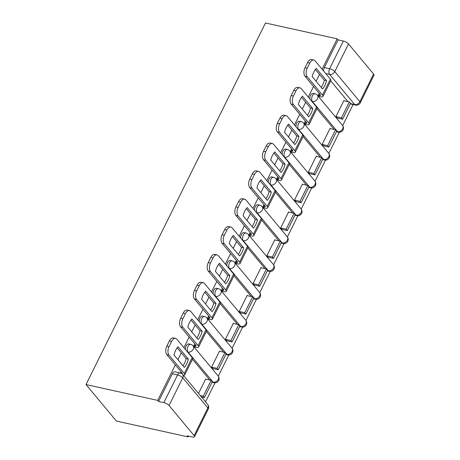 <?xml version="1.0" encoding="UTF-8"?>
<svg xmlns="http://www.w3.org/2000/svg" width="460" height="460" viewBox="0 0 460 460"><rect width="100%" height="100%" fill="white"/><g stroke="black" fill="none" stroke-linecap="round" stroke-linejoin="round"><path stroke-width="0.69" d="M212.175 381.984L213.112 382.191L188.019 352.072A4.22 2.392 -77.6 0 1 188.013 346.374A4.22 2.392 -77.6 0 1 190.699 344.379L188.83 343.965A4.22 2.392 102.4 0 0 186.145 345.96A4.22 2.392 102.4 0 0 185.426 349.473M225.992 354.142L226.929 354.349L201.836 324.231A4.22 2.392 -77.6 0 1 201.836 318.533A4.22 2.392 -77.6 0 1 204.516 316.537L202.647 316.123A4.22 2.392 102.4 0 0 199.968 318.119A4.22 2.392 102.4 0 0 199.243 321.632M239.815 326.301L240.752 326.508L215.659 296.389A4.22 2.392 -77.6 0 1 215.654 290.691A4.22 2.392 -77.6 0 1 218.339 288.696L216.47 288.282A4.22 2.392 102.4 0 0 213.785 290.277A4.22 2.392 102.4 0 0 213.066 293.79M253.632 298.459L254.57 298.666L229.477 268.548A4.22 2.392 -77.6 0 1 229.477 262.85A4.22 2.392 -77.6 0 1 232.156 260.854L230.287 260.446A4.22 2.392 102.4 0 0 227.608 262.436A4.22 2.392 102.4 0 0 226.883 265.955M267.455 270.618L268.393 270.825L243.3 240.706A4.22 2.392 -77.6 0 1 243.294 235.008A4.22 2.392 -77.6 0 1 245.979 233.013L244.111 232.605A4.22 2.392 102.4 0 0 241.425 234.6A4.22 2.392 102.4 0 0 240.706 238.113M281.273 242.776L282.21 242.983L257.117 212.871A4.22 2.392 -77.6 0 1 257.117 207.172A4.22 2.392 -77.6 0 1 259.796 205.177L257.928 204.763A4.22 2.392 102.4 0 0 255.248 206.758A4.22 2.392 102.4 0 0 254.524 210.272M295.096 214.941L296.033 215.148L270.94 185.029A4.22 2.392 -77.6 0 1 270.934 179.331A4.22 2.392 -77.6 0 1 273.619 177.336L271.751 176.922A4.22 2.392 102.4 0 0 269.065 178.917A4.22 2.392 102.4 0 0 268.347 182.43M308.913 187.099L309.85 187.306L284.757 157.188A4.22 2.392 -77.6 0 1 284.757 151.489A4.22 2.392 -77.6 0 1 287.437 149.494L285.568 149.08A4.22 2.392 102.4 0 0 282.888 151.076A4.22 2.392 102.4 0 0 282.164 154.589M322.736 159.258L323.673 159.465L298.58 129.346A4.22 2.392 -77.6 0 1 298.574 123.648A4.22 2.392 -77.6 0 1 301.26 121.653L299.391 121.239A4.22 2.392 102.4 0 0 296.706 123.234A4.22 2.392 102.4 0 0 295.987 126.753M336.553 131.416L337.49 131.623L312.397 101.505A4.22 2.392 -77.6 0 1 312.397 95.806A4.22 2.392 -77.6 0 1 315.083 93.811L313.208 93.403A4.22 2.392 102.4 0 0 310.529 95.398A4.22 2.392 102.4 0 0 309.804 98.912M175.34 364.878L157.705 400.395L86.003 384.572L116.42 421.072L188.123 436.902L188.514 436.12M205.511 401.873L214.958 382.841M218.293 376.125L228.781 354.999M232.11 348.283L242.598 327.158M245.933 320.447L256.421 299.322M259.75 292.606L270.238 271.48M273.573 264.764L284.061 243.639M287.391 236.923L297.879 215.797M301.214 209.081L311.702 187.956M315.031 181.24L325.519 160.114M328.854 153.404L339.342 132.279M342.671 125.563L353.107 104.541M350.376 103.575L354.712 104.535L329.619 74.416A4.22 2.392 -77.6 0 1 329.613 68.718L343.344 41.055L338.077 39.893L337.191 38.83L322.098 69.236M319.522 74.428L316.118 81.282M313.542 86.474L308.275 97.077M305.699 102.269L302.295 109.123M299.719 114.316L294.457 124.919M291.881 130.111L288.477 136.965M285.901 142.157L280.635 152.76M278.058 157.952L274.654 164.806M272.078 169.999L266.817 180.596M264.241 185.794L260.837 192.642M258.261 197.84L252.994 208.437M250.418 213.63L247.014 220.484M244.438 225.676L239.177 236.279M236.601 241.471L233.197 248.325M230.621 253.517L225.354 264.12M222.778 269.313L219.374 276.167M216.798 281.359L211.537 291.962M208.961 297.154L205.557 304.008M202.981 309.2L197.714 319.803M195.138 324.996L191.734 331.85M189.158 337.042L183.896 347.639M181.32 352.831L177.916 359.685M337.191 38.83L265.489 23L86.003 384.572M188.123 436.902L187.237 435.838L192.504 437A4.22 1.397 -153.6 0 0 194.511 436.747A4.22 1.397 -153.6 0 0 194.126 435.62L169.033 405.501A4.22 1.397 -153.6 0 0 163.863 402.626L177.594 374.963A4.22 2.392 -77.6 0 1 180.274 372.968L175.007 371.806A4.22 2.392 -77.6 0 0 172.327 373.802L177.594 374.963A4.22 1.397 -153.6 0 1 182.764 377.844L169.033 405.501M157.705 400.395L158.596 401.465L163.863 402.626M348.007 101.643L330.7 80.879M373.612 74.054L348.519 43.936L334.788 71.599L359.881 101.712L373.612 74.054A4.22 1.397 26.4 0 1 373.997 75.181L360.266 102.844A4.22 1.397 26.4 0 0 359.881 101.712A4.22 3.185 140.2 0 1 354.712 104.535A4.22 2.392 -77.6 0 0 355.574 105.087A4.22 4.22 0 0 0 360.266 102.844M343.344 41.055A4.22 1.397 26.4 0 1 348.519 43.936M319.217 93.288L318.24 95.254L319.688 96.606M344.224 100.809L343.948 100.475L335.972 116.535L337.347 118.047M330.406 128.65L330.125 128.317L322.155 144.377L323.529 145.883M305.394 121.129L304.416 123.096L305.871 124.441M316.584 156.492L316.308 156.158L308.332 172.218L309.707 173.725M291.577 148.965L290.599 150.932L292.048 152.283M302.766 184.333L302.484 184L294.515 200.06L295.889 201.566M277.754 176.807L276.776 178.773L278.231 180.124M288.943 212.169L288.667 211.836L280.692 227.901L282.066 229.408M263.936 204.648L262.959 206.615L264.408 207.966M275.126 240.011L274.844 239.677L266.875 255.743L268.249 257.249M250.113 232.49L249.136 234.456L250.591 235.808M261.303 267.852L261.027 267.519L253.052 283.578L254.426 285.085M236.296 260.331L235.319 262.298L236.768 263.649M247.486 295.694L247.204 295.36L239.234 311.42L240.609 312.926M222.473 288.173L221.496 290.139L222.95 291.485M233.663 323.535L233.387 323.202L225.411 339.261L226.786 340.768M208.656 316.009L207.678 317.975L209.127 319.326M219.845 351.377L219.564 351.037L211.594 367.103L212.968 368.609M194.833 343.85L193.855 345.816L195.31 347.168M206.022 379.212L205.746 378.879L198.507 393.467M209.806 380.052L192.498 359.283M223.623 352.21L206.321 331.441M237.446 324.369L220.139 303.6M251.263 296.527L233.962 275.758M265.086 268.686L247.779 247.923M278.904 240.844L261.602 220.081M292.727 213.009L275.419 192.24M306.544 185.167L289.242 164.398M320.367 157.326L303.059 136.557M334.184 129.484L316.882 108.715M181.016 371.691L180.372 372.991M212.014 382.306A4.22 2.392 102.4 0 0 212.106 382.329L213.975 382.743A4.22 2.392 -77.6 0 1 213.112 382.191A4.22 3.185 -39.8 0 0 218.281 379.368A4.22 3.185 -39.8 0 0 218.126 375.918A4.22 4.22 0 0 1 213.975 382.743M225.831 354.464A4.22 2.392 102.4 0 0 225.923 354.487L227.792 354.901A4.22 2.392 -77.6 0 1 226.929 354.349A4.22 3.185 -39.8 0 0 232.099 351.526A4.22 3.185 -39.8 0 0 231.949 348.076A4.22 4.22 0 0 1 227.792 354.901M239.654 326.623A4.22 2.392 102.4 0 0 239.746 326.652L241.615 327.06A4.22 2.392 -77.6 0 1 240.752 326.508A4.22 3.185 -39.8 0 0 245.922 323.69A4.22 3.185 -39.8 0 0 245.766 320.235A4.22 4.22 0 0 1 241.615 327.06M253.471 298.787A4.22 2.392 102.4 0 0 253.564 298.81L255.432 299.218A4.22 2.392 -77.6 0 1 254.57 298.666A4.22 3.185 -39.8 0 0 259.739 295.849A4.22 3.185 -39.8 0 0 259.589 292.393A4.22 4.22 0 0 1 255.432 299.218M267.294 270.946A4.22 2.392 102.4 0 0 267.386 270.969L269.255 271.383A4.22 2.392 -77.6 0 1 268.393 270.825A4.22 3.185 -39.8 0 0 273.562 268.007A4.22 3.185 -39.8 0 0 273.407 264.552A4.22 4.22 0 0 1 269.255 271.383M281.112 243.104A4.22 2.392 102.4 0 0 281.204 243.127L283.072 243.541A4.22 2.392 -77.6 0 1 282.21 242.983A4.22 3.185 -39.8 0 0 287.379 240.166A4.22 3.185 -39.8 0 0 287.23 236.716A4.22 4.22 0 0 1 283.072 243.541M294.935 215.263A4.22 2.392 102.4 0 0 295.027 215.286L296.895 215.7A4.22 2.392 -77.6 0 1 296.033 215.148A4.22 3.185 -39.8 0 0 301.202 212.324A4.22 3.185 -39.8 0 0 301.047 208.874A4.22 4.22 0 0 1 296.895 215.7M308.752 187.421A4.22 2.392 102.4 0 0 308.844 187.444L310.713 187.858A4.22 2.392 -77.6 0 1 309.85 187.306A4.22 3.185 -39.8 0 0 315.019 184.483A4.22 3.185 -39.8 0 0 314.87 181.033A4.22 4.22 0 0 1 310.713 187.858M322.575 159.58A4.22 2.392 102.4 0 0 322.667 159.608L324.536 160.017A4.22 2.392 -77.6 0 1 323.673 159.465A4.22 3.185 -39.8 0 0 328.842 156.647A4.22 3.185 -39.8 0 0 328.687 153.191A4.22 4.22 0 0 1 324.536 160.017M336.392 131.744A4.22 2.392 102.4 0 0 336.484 131.767L338.353 132.175A4.22 2.392 -77.6 0 1 337.49 131.623A4.22 3.185 -39.8 0 0 342.66 128.806A4.22 3.185 -39.8 0 0 342.51 125.35A4.22 4.22 0 0 1 338.353 132.175M158.596 401.465L172.327 373.802M355.574 105.087L350.307 103.925A4.22 2.392 -77.6 0 1 350.215 103.902M338.077 39.893L324.346 67.557A4.22 2.392 102.4 0 0 323.627 71.07M321.178 87.354A13.093 7.417 102.4 0 0 322.713 84.812A13.093 7.417 102.4 0 0 324.358 80.235L326.565 80.724L316.267 68.362A13.093 7.417 -77.6 0 0 312.19 76.573L322.489 88.935A13.093 7.417 102.4 0 0 324.921 85.301A13.093 7.417 102.4 0 0 326.565 80.724M318.285 95.162L319.303 95.387A2.536 0.839 -153.6 0 0 320.511 95.237A2.536 0.839 -153.6 0 0 320.275 94.564L305.026 76.257A6.336 3.588 -77.6 0 1 305.026 67.712L307.591 62.537A6.336 3.588 -77.6 0 1 311.615 59.541L313.829 60.03A6.336 3.588 102.4 0 0 309.798 63.02L307.591 62.537M342.614 119.209L350.503 103.322L349.347 101.942L341.464 117.823L342.614 119.209L337.203 118.013M336.047 116.627L341.464 117.823M343.827 100.723L349.347 101.942M305.026 67.712L307.234 68.201A6.336 3.588 102.4 0 0 307.234 76.745L322.489 95.047A5.278 1.748 26.4 0 1 322.966 96.456A5.278 1.748 26.4 0 1 320.453 96.772L319.292 96.514M313.829 60.03A6.336 3.588 102.4 0 1 315.117 60.864L330.372 79.166A5.278 1.748 26.4 0 1 330.849 80.575L322.966 96.456M307.234 68.201L309.798 63.02M324.358 80.235L315.376 69.454M307.355 115.195A13.093 7.417 102.4 0 0 308.89 112.654A13.093 7.417 102.4 0 0 310.54 108.077L312.748 108.566L302.444 96.203A13.093 7.417 -77.6 0 0 298.373 104.414L308.671 116.771A13.093 7.417 102.4 0 0 311.104 113.137A13.093 7.417 102.4 0 0 312.748 108.566M304.462 123.004L305.48 123.228A2.536 0.839 -153.6 0 0 306.688 123.079A2.536 0.839 -153.6 0 0 306.458 122.4L291.203 104.098A6.336 3.588 -77.6 0 1 291.203 95.553L293.773 90.379A6.336 3.588 -77.6 0 1 297.798 87.383L300.006 87.871A6.336 3.588 102.4 0 0 295.981 90.861L293.773 90.379M328.796 147.05L336.68 131.163L335.53 129.783L327.641 145.665L328.796 147.05L323.38 145.854M322.23 144.469L327.641 145.665M330.004 128.564L335.53 129.783M291.203 95.553L293.411 96.037A6.336 3.588 102.4 0 0 293.417 104.587L308.666 122.889A5.278 1.748 26.4 0 1 309.149 124.298A5.278 1.748 26.4 0 1 306.636 124.614L305.469 124.355M300.006 87.871A6.336 3.588 102.4 0 1 301.3 88.699L316.549 107.007A5.278 1.748 26.4 0 1 317.032 108.416L309.149 124.298M293.411 96.037L295.981 90.861M310.54 108.077L301.553 97.296M293.537 143.037A13.093 7.417 102.4 0 0 295.073 140.49A13.093 7.417 102.4 0 0 296.717 135.918L298.925 136.401L288.627 124.045A13.093 7.417 -77.6 0 0 284.55 132.25L294.848 144.612A13.093 7.417 102.4 0 0 297.281 140.978A13.093 7.417 102.4 0 0 298.925 136.401M290.645 150.845L291.663 151.07A2.536 0.839 -153.6 0 0 292.87 150.92A2.536 0.839 -153.6 0 0 292.635 150.242L277.386 131.939A6.336 3.588 -77.6 0 1 277.386 123.389L279.95 118.214A6.336 3.588 -77.6 0 1 283.975 115.224L286.189 115.713A6.336 3.588 102.4 0 0 282.158 118.703L279.95 118.214M314.973 174.886L322.862 159.005L321.707 157.619L313.823 173.506L314.973 174.886L309.563 173.696M308.407 172.31L313.823 173.506M316.187 156.4L321.707 157.619M277.386 123.389L279.594 123.878A6.336 3.588 102.4 0 0 279.594 132.428L294.848 150.73A5.278 1.748 26.4 0 1 295.326 152.139A5.278 1.748 26.4 0 1 292.813 152.455L291.651 152.197M286.189 115.713A6.336 3.588 102.4 0 1 287.477 116.541L302.732 134.849A5.278 1.748 26.4 0 1 303.209 136.258L295.326 152.139M279.594 123.878L282.158 118.703M296.717 135.918L287.736 125.137M279.714 170.873A13.093 7.417 102.4 0 0 281.25 168.331A13.093 7.417 102.4 0 0 282.9 163.754L285.108 164.243L274.804 151.886A13.093 7.417 -77.6 0 0 270.733 160.091L281.031 172.454A13.093 7.417 102.4 0 0 283.464 168.82A13.093 7.417 102.4 0 0 285.108 164.243M276.822 178.687L277.84 178.911A2.536 0.839 -153.6 0 0 279.047 178.762A2.536 0.839 -153.6 0 0 278.817 178.083L263.563 159.781A6.336 3.588 -77.6 0 1 263.563 151.231L266.133 146.056A6.336 3.588 -77.6 0 1 270.158 143.066L272.366 143.549A6.336 3.588 102.4 0 0 268.341 146.544L266.133 146.056M301.156 202.728L309.039 186.846L307.889 185.46L300 201.348L301.156 202.728L295.74 201.532M294.59 200.152L300 201.348M302.364 184.242L307.889 185.46M263.563 151.231L265.771 151.719A6.336 3.588 102.4 0 0 265.776 160.264L281.025 178.572A5.278 1.748 26.4 0 1 281.508 179.981A5.278 1.748 26.4 0 1 278.996 180.291L277.828 180.038M272.366 143.549A6.336 3.588 102.4 0 1 273.66 144.382L288.909 162.69A5.278 1.748 26.4 0 1 289.392 164.099L281.508 179.981M265.771 151.719L268.341 146.544M282.9 163.754L273.913 152.973M265.897 198.714A13.093 7.417 102.4 0 0 267.433 196.173A13.093 7.417 102.4 0 0 269.077 191.596L271.285 192.084L260.987 179.722A13.093 7.417 -77.6 0 0 256.91 187.933L267.208 200.295A13.093 7.417 102.4 0 0 269.64 196.661A13.093 7.417 102.4 0 0 271.285 192.084M263.005 206.528L264.023 206.753A2.536 0.839 -153.6 0 0 265.23 206.603A2.536 0.839 -153.6 0 0 264.994 205.925L249.745 187.617A6.336 3.588 -77.6 0 1 249.745 179.072L252.31 173.897A6.336 3.588 -77.6 0 1 256.335 170.901L258.549 171.39A6.336 3.588 102.4 0 0 254.518 174.386L252.31 173.897M287.333 230.569L295.222 214.688L294.066 213.302L286.183 229.183L287.333 230.569L281.922 229.373M280.767 227.993L286.183 229.183M288.546 212.083L294.066 213.302M249.745 179.072L251.953 179.561A6.336 3.588 102.4 0 0 251.953 188.105L267.208 206.413A5.278 1.748 26.4 0 1 267.685 207.822A5.278 1.748 26.4 0 1 265.173 208.133L264.011 207.88M258.549 171.39A6.336 3.588 102.4 0 1 259.837 172.224L275.091 190.526A5.278 1.748 26.4 0 1 275.569 191.935L267.685 207.822M251.953 179.561L254.518 174.386M269.077 191.596L260.095 180.814M252.074 226.556A13.093 7.417 102.4 0 0 253.609 224.014A13.093 7.417 102.4 0 0 255.26 219.437L257.468 219.926L247.164 207.564A13.093 7.417 -77.6 0 0 243.093 215.774L253.391 228.137A13.093 7.417 102.4 0 0 255.823 224.503A13.093 7.417 102.4 0 0 257.468 219.926M249.182 234.364L250.2 234.594A2.536 0.839 -153.6 0 0 251.407 234.439A2.536 0.839 -153.6 0 0 251.177 233.766L235.922 215.458A6.336 3.588 -77.6 0 1 235.922 206.914L238.493 201.739A6.336 3.588 -77.6 0 1 242.518 198.743L244.726 199.232A6.336 3.588 102.4 0 0 240.701 202.227L238.493 201.739M273.516 258.411L281.399 242.529L280.249 241.143L272.36 257.025L273.516 258.411L268.099 257.215M266.95 255.829L272.36 257.025M274.723 239.924L280.249 241.143M235.922 206.914L238.13 207.402A6.336 3.588 102.4 0 0 238.136 215.947L253.385 234.249A5.278 1.748 26.4 0 1 253.868 235.664A5.278 1.748 26.4 0 1 251.355 235.974L250.188 235.715M244.726 199.232A6.336 3.588 102.4 0 1 246.019 200.065L261.268 218.368A5.278 1.748 26.4 0 1 261.752 219.776L253.868 235.664M238.13 207.402L240.701 202.227M255.26 219.437L246.272 208.656M238.257 254.397A13.093 7.417 102.4 0 0 239.792 251.856A13.093 7.417 102.4 0 0 241.437 247.279L243.645 247.767L233.346 235.405A13.093 7.417 -77.6 0 0 229.27 243.616L239.568 255.973A13.093 7.417 102.4 0 0 242 252.344A13.093 7.417 102.4 0 0 243.645 247.767M235.365 262.206L236.382 262.43A2.536 0.839 -153.6 0 0 237.59 262.28A2.536 0.839 -153.6 0 0 237.354 261.608L222.105 243.3A6.336 3.588 -77.6 0 1 222.105 234.755L224.67 229.58A6.336 3.588 -77.6 0 1 228.695 226.584L230.908 227.073A6.336 3.588 102.4 0 0 226.878 230.063L224.67 229.58M259.693 286.252L267.582 270.365L266.426 268.985L258.543 284.866L259.693 286.252L254.282 285.056M253.126 283.67L258.543 284.866M260.906 267.766L266.426 268.985M222.105 234.755L224.313 235.244A6.336 3.588 102.4 0 0 224.313 243.788L239.568 262.091A5.278 1.748 26.4 0 1 240.045 263.499A5.278 1.748 26.4 0 1 237.532 263.816L236.371 263.557M230.908 227.073A6.336 3.588 102.4 0 1 232.196 227.907L247.451 246.209A5.278 1.748 26.4 0 1 247.928 247.618L240.045 263.499M224.313 235.244L226.878 230.063M241.437 247.279L232.455 236.498M224.434 282.239A13.093 7.417 102.4 0 0 225.969 279.697A13.093 7.417 102.4 0 0 227.619 275.12L229.827 275.609L219.523 263.246A13.093 7.417 -77.6 0 0 215.452 271.457L225.751 283.814A13.093 7.417 102.4 0 0 228.183 280.18A13.093 7.417 102.4 0 0 229.827 275.609M221.542 290.047L222.559 290.271A2.536 0.839 -153.6 0 0 223.767 290.122A2.536 0.839 -153.6 0 0 223.537 289.443L208.282 271.141A6.336 3.588 -77.6 0 1 208.282 262.597L210.852 257.416A6.336 3.588 -77.6 0 1 214.877 254.426L217.085 254.915A6.336 3.588 102.4 0 0 213.06 257.905L210.852 257.416M245.876 314.094L253.759 298.207L252.609 296.827L244.72 312.708L245.876 314.094L240.459 312.898M239.309 311.512L244.72 312.708M247.083 295.608L252.609 296.827M208.282 262.597L210.49 263.08A6.336 3.588 102.4 0 0 210.496 271.63L225.745 289.932A5.278 1.748 26.4 0 1 226.228 291.341A5.278 1.748 26.4 0 1 223.715 291.657L222.548 291.398M217.085 254.915A6.336 3.588 102.4 0 1 218.379 255.743L233.628 274.051A5.278 1.748 26.4 0 1 234.111 275.459L226.228 291.341M210.49 263.08L213.06 257.905M227.619 275.12L218.632 264.339M210.617 310.074A13.093 7.417 102.4 0 0 212.152 307.533A13.093 7.417 102.4 0 0 213.796 302.962L216.005 303.445L205.706 291.088A13.093 7.417 -77.6 0 0 201.63 299.293L211.928 311.656A13.093 7.417 102.4 0 0 214.36 308.022A13.093 7.417 102.4 0 0 216.005 303.445M207.724 317.889L208.742 318.113A2.536 0.839 -153.6 0 0 209.95 317.964A2.536 0.839 -153.6 0 0 209.714 317.285L194.465 298.983A6.336 3.588 -77.6 0 1 194.459 290.433L197.03 285.257A6.336 3.588 -77.6 0 1 201.054 282.267L203.268 282.756A6.336 3.588 102.4 0 0 199.237 285.746L197.03 285.257M232.053 341.929L239.942 326.048L238.786 324.662L230.903 340.549L232.053 341.929L226.642 340.739M225.486 339.353L230.903 340.549M233.266 323.443L238.786 324.662M194.459 290.433L196.673 290.921A6.336 3.588 102.4 0 0 196.673 299.471L211.928 317.774A5.278 1.748 26.4 0 1 212.405 319.183A5.278 1.748 26.4 0 1 209.892 319.499L208.731 319.24M203.268 282.756A6.336 3.588 102.4 0 1 204.556 283.584L219.811 301.892A5.278 1.748 26.4 0 1 220.288 303.301L212.405 319.183M196.673 290.921L199.237 285.746M213.796 302.962L204.815 292.18M196.794 337.916A13.093 7.417 102.4 0 0 198.329 335.374A13.093 7.417 102.4 0 0 199.979 330.797L202.187 331.286L191.883 318.924A13.093 7.417 -77.6 0 0 187.812 327.135L198.111 339.497A13.093 7.417 102.4 0 0 200.543 335.863A13.093 7.417 102.4 0 0 202.187 331.286M193.901 345.73L194.919 345.954A2.536 0.839 -153.6 0 0 196.127 345.805A2.536 0.839 -153.6 0 0 195.897 345.126L180.642 326.824A6.336 3.588 -77.6 0 1 180.642 318.274L183.212 313.099A6.336 3.588 -77.6 0 1 187.237 310.109L189.445 310.592A6.336 3.588 102.4 0 0 185.42 313.588L183.212 313.099M218.236 369.771L226.119 353.889L224.969 352.504L217.08 368.391L218.236 369.771L212.819 368.575M211.669 367.195L217.08 368.391M219.443 351.285L224.969 352.504M180.642 318.274L182.85 318.763A6.336 3.588 102.4 0 0 182.856 327.307L198.105 345.615A5.278 1.748 26.4 0 1 198.588 347.024A5.278 1.748 26.4 0 1 196.075 347.334L194.908 347.081M189.445 310.592A6.336 3.588 102.4 0 1 190.739 311.426L205.988 329.728A5.278 1.748 26.4 0 1 206.471 331.142L198.588 347.024M182.85 318.763L185.42 313.588M199.979 330.797L190.992 320.016M182.977 365.757A13.093 7.417 102.4 0 0 184.512 363.216A13.093 7.417 102.4 0 0 186.156 358.639L188.364 359.128L178.066 346.765A13.093 7.417 -77.6 0 0 173.989 354.976L184.287 367.339A13.093 7.417 102.4 0 0 186.72 363.705A13.093 7.417 102.4 0 0 188.364 359.128M204.412 397.612L212.296 381.731L211.146 380.345L203.262 396.227L204.412 397.612L201.411 396.951M200.255 395.565L203.262 396.227M205.626 379.126L211.146 380.345M182.051 373.83A2.536 0.839 -153.6 0 0 182.309 373.641A2.536 0.839 -153.6 0 0 182.074 372.968L166.825 354.66A6.336 3.588 -77.6 0 1 166.819 346.115L169.033 346.604A6.336 3.588 102.4 0 0 169.033 355.149L184.287 373.457A5.278 1.748 26.4 0 1 184.765 374.865A5.278 1.748 26.4 0 1 183.402 375.337M169.033 346.604L171.597 341.429A6.336 3.588 102.4 0 1 175.628 338.433A6.336 3.588 102.4 0 1 176.916 339.267L192.171 357.57A5.278 1.748 26.4 0 1 192.648 358.978L184.765 374.865M166.819 346.115L169.389 340.94A6.336 3.588 -77.6 0 1 173.414 337.945L175.628 338.433M186.156 358.639L177.175 347.858M194.126 435.62L207.857 407.962L182.764 377.844A4.22 3.185 -39.8 0 0 182.608 374.388A4.22 4.22 0 0 0 180.274 372.968M325.691 73.548L329.619 74.416A4.22 3.185 140.2 0 0 334.788 71.599A4.22 1.397 -153.6 0 0 329.613 68.718L324.346 67.557M187.49 351.952L188.019 352.072A4.22 3.185 -39.8 0 0 193.189 349.249A4.22 3.185 140.2 0 0 193.033 345.799A4.22 4.22 0 0 0 190.699 344.379M201.308 324.116L201.836 324.231A4.22 3.185 -39.8 0 0 207.006 321.413A4.22 3.185 140.2 0 0 206.85 317.958A4.22 4.22 0 0 0 204.516 316.537M215.13 296.274L215.659 296.389A4.22 3.185 -39.8 0 0 220.829 293.572A4.22 3.185 140.2 0 0 220.673 290.116A4.22 4.22 0 0 0 218.339 288.696M228.948 268.433L229.477 268.548A4.22 3.185 -39.8 0 0 234.646 265.73A4.22 3.185 140.2 0 0 234.491 262.275A4.22 4.22 0 0 0 232.156 260.854M242.771 240.591L243.3 240.706A4.22 3.185 -39.8 0 0 248.469 237.889A4.22 3.185 140.2 0 0 248.314 234.433A4.22 4.22 0 0 0 245.979 233.013M256.588 212.75L257.117 212.871A4.22 3.185 -39.8 0 0 262.286 210.047A4.22 3.185 140.2 0 0 262.131 206.597A4.22 4.22 0 0 0 259.796 205.177M270.411 184.908L270.94 185.029A4.22 3.185 -39.8 0 0 276.109 182.206A4.22 3.185 140.2 0 0 275.954 178.756A4.22 4.22 0 0 0 273.619 177.336M284.228 157.073L284.757 157.188A4.22 3.185 -39.8 0 0 289.926 154.37A4.22 3.185 140.2 0 0 289.771 150.914A4.22 4.22 0 0 0 287.437 149.494M298.051 129.231L298.58 129.346A4.22 3.185 -39.8 0 0 303.749 126.529A4.22 3.185 140.2 0 0 303.594 123.073A4.22 4.22 0 0 0 301.26 121.653M311.868 101.39L312.397 101.505A4.22 3.185 -39.8 0 0 317.567 98.687A4.22 3.185 140.2 0 0 317.411 95.231A4.22 4.22 0 0 0 315.083 93.811M207.707 404.507A4.22 3.185 -39.8 0 1 207.857 407.962A4.22 1.397 26.4 0 1 208.242 409.089A4.22 4.22 0 0 0 207.707 404.507L182.608 374.388M319.303 95.387L319.924 94.139M307.234 76.745L305.026 76.257M322.489 95.047L330.372 79.166M305.48 123.228L306.101 121.98M293.417 104.587L291.203 104.098M308.666 122.889L316.549 107.007M291.663 151.07L292.284 149.816M279.594 132.428L277.386 131.939M294.848 150.73L302.732 134.849M277.84 178.911L278.461 177.658M265.776 160.264L263.563 159.781M281.025 178.572L288.909 162.69M264.023 206.753L264.644 205.499M251.953 188.105L249.745 187.617M267.208 206.413L275.091 190.526M250.2 234.594L250.821 233.341M238.136 215.947L235.922 215.458M253.385 234.249L261.268 218.368M236.382 262.43L237.003 261.182M224.313 243.788L222.105 243.3M239.568 262.091L247.451 246.209M222.559 290.271L223.18 289.024M210.496 271.63L208.282 271.141M225.745 289.932L233.628 274.051M208.742 318.113L209.363 316.859M196.673 299.471L194.465 298.983M211.928 317.774L219.811 301.892M194.919 345.954L195.54 344.701M182.856 327.307L180.642 326.824M198.105 345.615L205.988 329.728M181.32 373.347L181.723 372.542M169.033 355.149L166.825 354.66M184.287 373.457L192.171 357.57M171.597 341.429L169.389 340.94M317.411 95.231L342.51 125.35M303.594 123.073L328.687 153.191M289.771 150.914L314.87 181.033M275.954 178.756L301.047 208.874M262.131 206.597L287.23 236.716M248.314 234.433L273.407 264.552M234.491 262.275L259.589 292.393M220.673 290.116L245.766 320.235M206.85 317.958L231.949 348.076M193.033 345.799L218.126 375.918M194.511 436.747L208.242 409.089"/></g></svg>
